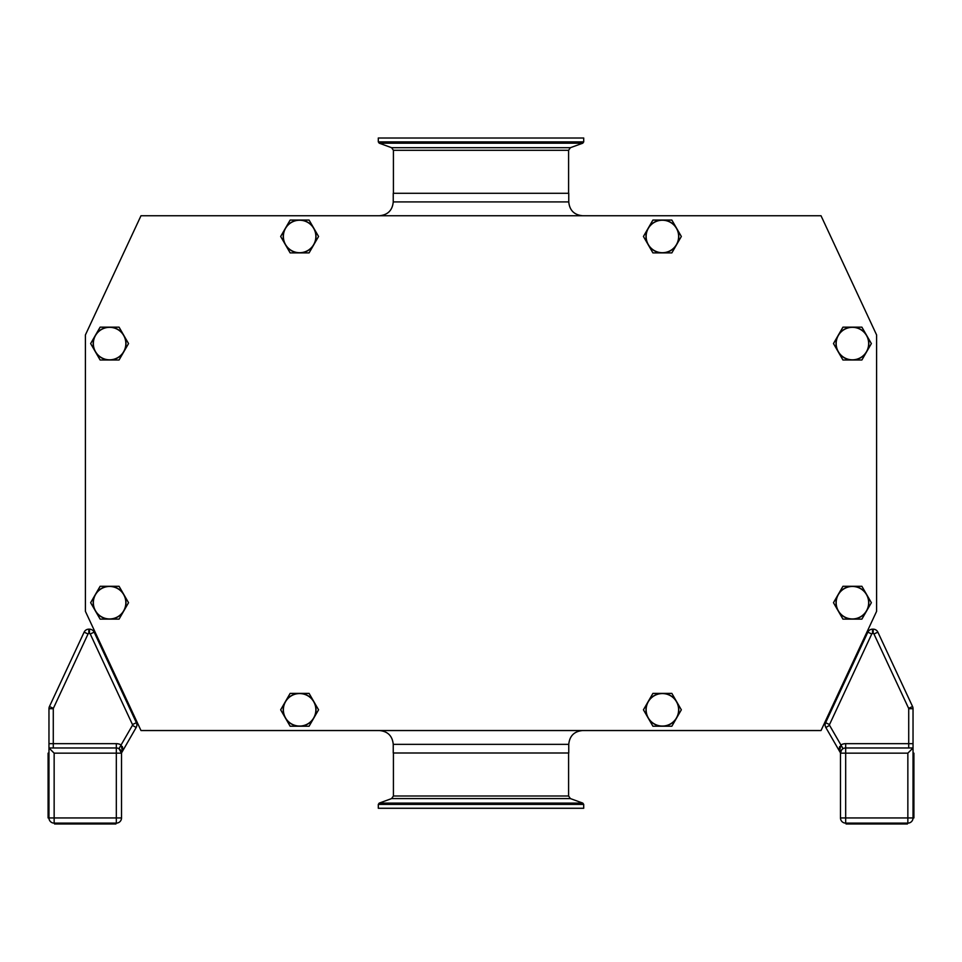 <?xml version="1.0" encoding="UTF-8"?>
<svg xmlns="http://www.w3.org/2000/svg" width="962" height="962" viewBox="0 0 962 962"><rect width="100%" height="100%" fill="white"/><g stroke="black" fill="none" stroke-linecap="round" stroke-linejoin="round"><path stroke-width="1.44" d="M481 138.011L378.306 138.011L378.306 141.883L583.706 141.883L583.706 138.011L481 138.011M481 808.272L583.706 808.272L583.706 804.4L378.306 804.4L378.306 808.272L481 808.272M136.135 722.185L136.917 721.813L94.937 631.793L94.156 632.154A5.183 5.183 0 0 0 89.466 629.172L88.817 629.172A5.183 5.183 0 0 0 84.127 632.154L49.447 706.517A5.183 5.183 0 0 0 48.966 708.705L48.966 817.941A5.183 5.183 0 0 0 54.149 823.123L116.33 823.123A5.183 5.183 0 0 0 121.513 817.941L121.513 753.162L116.33 753.162L116.33 817.941L54.149 817.941L54.149 753.162L116.33 753.162L116.33 747.979L48.966 747.979L54.149 753.162M122.571 749.566L122.342 750.877L121.116 744.949A9.5 9.5 0 0 0 116.33 743.662L48.966 743.662L48.966 747.979M121.513 752.945L136.171 727.5A5.183 5.183 0 0 0 136.388 722.715L94.156 632.154A5.183 5.183 0 0 0 89.466 629.172A5.183 5.183 0 0 1 94.156 632.154L90.248 633.982L132.467 724.542A0.866 0.866 0 0 1 132.431 725.336L118.939 748.689L121.513 753.162A5.183 5.183 0 0 0 116.33 747.979L116.33 743.662M115.909 823.123L115.909 823.989L54.581 823.989L54.581 823.123M54.149 823.123L54.149 817.941L48.1 817.941L48.1 753.162L48.966 753.162M122.306 746.476L122.595 747.799M122.619 748.123L122.595 749.314M132.467 724.542L136.388 722.715A5.183 5.183 0 0 1 136.171 727.5A5.183 5.183 0 0 0 136.388 722.715A5.183 5.183 0 0 1 136.171 727.5L132.431 725.336M53.283 747.979L53.283 708.705A0.866 0.866 0 0 1 53.367 708.345L88.035 633.982L84.127 632.154A5.183 5.183 0 0 1 88.817 629.172A5.183 5.183 0 0 0 84.127 632.154A5.183 5.183 0 0 1 88.817 629.172L88.817 633.489L89.466 633.489A0.866 0.866 0 0 1 90.248 633.982M839.429 749.566L840.487 752.897L825.829 727.5A5.183 5.183 0 0 1 825.612 722.715L867.844 632.154A5.183 5.183 0 0 1 872.534 629.172L873.183 629.172A5.183 5.183 0 0 1 877.873 632.154L912.553 706.517A5.183 5.183 0 0 1 913.034 708.705L913.034 817.941A5.183 5.183 0 0 1 907.851 823.123L845.67 823.123A5.183 5.183 0 0 1 840.487 817.941L840.487 753.162L845.67 753.162L845.67 817.941L907.851 817.941L907.851 753.162L845.67 753.162L845.67 747.979L913.034 747.979L907.851 753.162M841.678 749.855L840.487 752.945L839.658 750.877L840.884 744.949A9.5 9.5 0 0 1 845.67 743.662L913.034 743.662L913.034 747.979M867.063 631.793L867.844 632.154A5.183 5.183 0 0 1 872.534 629.172L872.534 633.489A0.866 0.866 0 0 0 871.752 633.982L829.533 724.542A0.866 0.866 0 0 0 829.569 725.336L843.061 748.689M825.083 721.813L825.865 722.185M907.419 823.123L907.419 823.989L846.091 823.989L846.091 823.123M913.034 753.162L913.9 753.162L913.9 817.941L907.851 817.941L907.851 823.123M839.694 746.476L839.405 747.799M839.381 748.111L839.405 749.314M908.717 747.979L908.717 708.705A0.866 0.866 0 0 0 908.633 708.345L873.965 633.982L877.873 632.154A5.183 5.183 0 0 0 873.183 629.172A5.183 5.183 0 0 1 877.873 632.154A5.183 5.183 0 0 0 873.183 629.172L873.183 633.489L872.534 633.489M913.034 708.705A5.183 5.183 0 0 0 912.553 706.517A5.183 5.183 0 0 1 913.034 708.705L908.717 708.705M845.67 743.662L845.67 747.979A5.183 5.183 0 0 0 840.487 753.162M662.385 693.566A16.246 16.246 0 0 0 646.139 709.812A16.246 16.246 0 0 0 662.385 726.057A16.246 16.246 0 0 0 678.631 709.812A16.246 16.246 0 0 0 662.385 693.566M662.385 726.214A16.414 16.414 0 0 1 648.172 701.599L652.909 693.398L662.385 693.398A16.414 16.414 0 0 1 676.599 718.013A16.414 16.414 0 0 1 662.385 726.214L652.909 726.214L643.434 709.812L648.172 701.599A16.414 16.414 0 0 1 662.385 693.398L671.861 693.398L681.337 709.812L671.861 726.214L662.385 726.214M140.993 215.741L85.402 334.944L85.402 611.339L140.993 730.543L821.019 730.543L876.598 611.339L876.598 334.944L821.019 215.741L140.993 215.741M309.091 726.214L290.139 726.214L280.663 709.812L290.139 693.398L309.091 693.398L313.828 701.599L318.566 709.812L309.091 726.214M313.828 718.013A16.414 16.414 0 0 1 285.401 718.013A16.414 16.414 0 0 1 299.615 693.398A16.414 16.414 0 0 1 313.828 718.013M299.615 726.057A16.246 16.246 0 0 0 315.861 709.812A16.246 16.246 0 0 0 299.615 693.566A16.246 16.246 0 0 0 283.369 709.812A16.246 16.246 0 0 0 299.615 726.057M393.242 744.36L568.758 744.36L568.758 752.993L393.242 752.993L393.242 744.36C392.424 735.966 387.818 731.361 379.425 730.543M568.758 201.924L568.758 193.29L393.242 193.29L393.242 201.924L568.758 201.924C569.576 210.317 574.182 214.923 582.575 215.741M119.072 359.992L100.12 359.992L95.382 351.791L90.644 343.578L100.12 327.164L119.072 327.164L128.547 343.578L119.072 359.992M123.809 351.791A16.414 16.414 0 0 1 95.382 351.791A16.414 16.414 0 0 1 109.596 327.164A16.414 16.414 0 0 1 123.809 351.791M109.596 359.824A16.246 16.246 0 0 0 125.842 343.578A16.246 16.246 0 0 0 109.596 327.333A16.246 16.246 0 0 0 93.35 343.578A16.246 16.246 0 0 0 109.596 359.824M861.892 359.992L842.94 359.992L838.203 351.791L833.465 343.578L842.94 327.164L861.892 327.164L871.368 343.578L861.892 359.992M866.63 351.791A16.414 16.414 0 0 1 838.203 351.791A16.414 16.414 0 0 1 852.416 327.164A16.414 16.414 0 0 1 866.63 351.791M852.416 359.824A16.246 16.246 0 0 0 868.662 343.578A16.246 16.246 0 0 0 852.416 327.333A16.246 16.246 0 0 0 836.17 343.578A16.246 16.246 0 0 0 852.416 359.824M861.892 619.119L842.94 619.119L833.465 602.705L842.94 586.291L861.892 586.291L866.63 594.492L871.368 602.705L861.892 619.119M866.63 610.906A16.414 16.414 0 0 1 838.203 610.906A16.414 16.414 0 0 1 852.416 586.291A16.414 16.414 0 0 1 866.63 610.906M852.416 618.951A16.246 16.246 0 0 0 868.662 602.705A16.246 16.246 0 0 0 852.416 586.459A16.246 16.246 0 0 0 836.17 602.705A16.246 16.246 0 0 0 852.416 618.951M119.072 619.119L100.12 619.119L90.644 602.705L100.12 586.291L119.072 586.291L123.809 594.492L128.547 602.705L119.072 619.119M123.809 610.906A16.414 16.414 0 0 1 95.382 610.906A16.414 16.414 0 0 1 109.596 586.291A16.414 16.414 0 0 1 123.809 610.906M109.596 618.951A16.246 16.246 0 0 0 125.842 602.705A16.246 16.246 0 0 0 109.596 586.459A16.246 16.246 0 0 0 93.35 602.705A16.246 16.246 0 0 0 109.596 618.951M309.091 252.886L290.139 252.886L285.401 244.685L280.663 236.472L290.139 220.07L309.091 220.07L318.566 236.472L309.091 252.886M313.828 244.685A16.414 16.414 0 0 1 285.401 244.685A16.414 16.414 0 0 1 299.615 220.07A16.414 16.414 0 0 1 313.828 244.685M299.615 252.717A16.246 16.246 0 0 0 315.861 236.472A16.246 16.246 0 0 0 299.615 220.226A16.246 16.246 0 0 0 283.369 236.472A16.246 16.246 0 0 0 299.615 252.717M671.861 252.886L652.909 252.886L648.172 244.685L643.434 236.472L652.909 220.07L671.861 220.07L681.337 236.472L671.861 252.886M676.599 244.685A16.414 16.414 0 0 1 648.172 244.685A16.414 16.414 0 0 1 662.385 220.07A16.414 16.414 0 0 1 676.599 244.685M662.385 252.717A16.246 16.246 0 0 0 678.631 236.472A16.246 16.246 0 0 0 662.385 220.226A16.246 16.246 0 0 0 646.139 236.472A16.246 16.246 0 0 0 662.385 252.717M379.208 143.182L391.594 147.691L570.406 147.691L582.792 143.182L379.208 143.182L378.306 141.883M570.406 147.691L568.59 150.288L393.422 150.288L393.422 193.29M582.792 803.102L570.406 798.592L391.594 798.592L379.208 803.102L582.792 803.102L583.706 804.4M391.594 798.592L393.422 795.995L568.59 795.995L568.59 752.993M53.367 708.345L49.447 706.517A5.183 5.183 0 0 0 48.966 708.705L53.283 708.705M89.466 633.489L89.466 629.172A5.183 5.183 0 0 1 94.156 632.154M88.035 633.982A0.866 0.866 0 0 1 88.817 633.489M116.33 823.123L116.33 817.941L121.513 817.941M829.569 725.336L825.829 727.5A5.183 5.183 0 0 1 825.612 722.715L829.533 724.542M873.965 633.982A0.866 0.866 0 0 0 873.183 633.489M867.844 632.154L871.752 633.982M912.553 706.517L908.633 708.345M845.67 823.123L845.67 817.941L840.487 817.941M391.594 147.691L393.422 150.288M568.59 150.288L568.59 193.29M582.792 143.182L583.706 141.883M570.406 798.592L568.59 795.995M393.422 795.995L393.422 752.993M379.208 803.102L378.306 804.4M568.758 744.36C569.576 735.966 574.182 731.361 582.575 730.543M393.242 201.924C392.424 210.317 387.818 214.923 379.425 215.741"/></g></svg>
